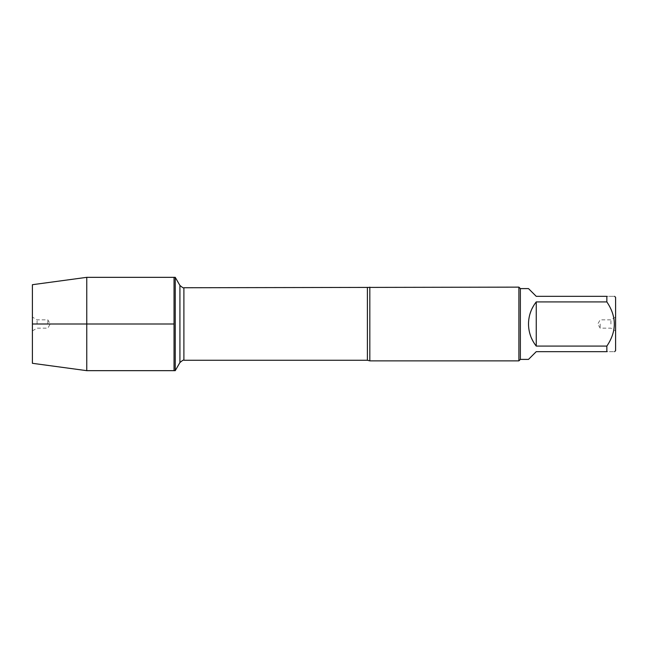 <?xml version="1.0" encoding="UTF-8"?>
<svg xmlns="http://www.w3.org/2000/svg" width="648" height="648" viewBox="0 0 648 648"><rect width="100%" height="100%" fill="white"/><g stroke="black" fill="none" stroke-linecap="round" stroke-linejoin="round"><path stroke-width="0.49" stroke-dasharray="3.24 2.43" d="M175.235 277.336L175.235 370.664M174.037 324L174.037 277.336L174.037 324M369.822 360.871L369.822 287.129M518.894 287.129L518.894 360.871M600.186 324L600.186 328.163L600.186 324M610.91 324L610.91 319.837L610.91 324M615.6 324L615.6 330.877L615.6 324M615.6 350.649L615.6 297.351M528.501 359.397L536.244 351.661L606.852 351.661C616.799 351.661 616.799 351.661 606.852 351.661L606.852 346.089C616.799 331.363 616.799 316.637 606.852 301.911L606.852 296.339C616.799 296.339 616.799 296.339 606.852 296.339L536.244 296.339L528.501 288.603M536.244 346.089C526.022 331.363 526.022 316.637 536.244 301.911L536.244 346.089L606.852 346.089M536.244 301.911L606.852 301.911M520.368 288.603L520.368 359.397M86.759 277.336L86.759 370.664M32.4 284.699L32.4 363.301M47.814 324L47.814 319.837L47.814 324M37.09 324L37.09 319.837L37.09 324M32.4 324L32.4 317.123L32.4 324M367.4 287.752L367.4 360.248M183.894 360.248L183.894 287.752M179.925 285.46L179.925 362.54M615.6 317.123L610.91 319.837L600.186 319.837L597.78 324L600.186 328.163L610.91 328.163L615.6 330.877M32.4 330.877L37.09 328.163L47.814 328.163L50.22 324L47.814 319.837L37.09 319.837L32.4 317.123"/><path stroke-width="0.97" d="M175.235 370.664L175.235 277.336L174.037 277.336L174.037 370.664L174.037 277.336L86.759 277.336L86.759 370.664L175.235 370.664L179.925 362.54L179.925 285.46L175.235 277.336M369.822 287.129L369.822 360.871L518.894 360.871L518.894 287.129L183.894 287.752L183.894 360.248C183.797 359.64 182.469 360.41 179.925 362.54M614.596 296.339L615.6 297.351L615.6 350.649L614.596 351.661M536.244 351.661L528.501 359.397L520.368 359.397L520.368 288.603L528.501 288.603L536.244 296.339L606.852 296.339C616.799 296.339 616.799 296.339 606.852 296.339L606.852 301.911C616.799 316.637 616.799 331.363 606.852 346.089L606.852 351.661C616.799 351.661 616.799 351.661 606.852 351.661L536.244 351.661M536.244 301.911C531.174 308.399 528.59 315.762 528.501 324C528.59 332.238 531.174 339.601 536.244 346.089L536.244 301.911L606.852 301.911M536.244 346.089L606.852 346.089M86.759 370.664L32.4 363.301L32.4 284.699L86.759 277.336M174.037 324L32.4 324L174.037 324M369.822 360.871L367.4 360.248L367.4 287.752M367.4 360.248L183.894 360.248M183.894 287.752C183.797 288.36 182.469 287.591 179.925 285.46M520.368 288.603L518.894 287.129M520.368 359.397L518.894 360.871"/></g></svg>
